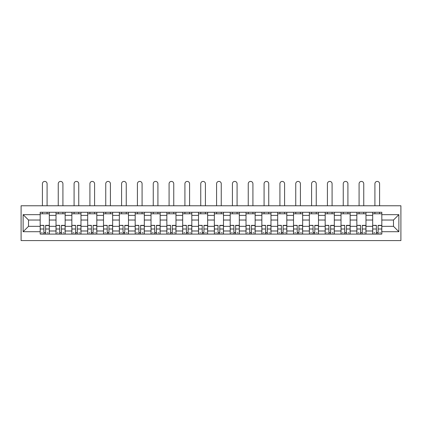 <?xml version="1.0" encoding="UTF-8"?>
<svg xmlns="http://www.w3.org/2000/svg" width="422" height="422" viewBox="0 0 422 422"><rect width="100%" height="100%" fill="white"/><g stroke="black" fill="none" stroke-linecap="round" stroke-linejoin="round"><path stroke-width="0.63" d="M21.1 240.587L400.9 240.587L400.9 205.772L21.1 205.772L21.1 240.587M56.015 234.089L56.015 215.362L49.316 215.362L49.316 234.089M49.316 215.362L49.316 212.271M56.015 215.362L56.015 212.271M65.152 212.271L65.152 234.089M71.851 234.089L71.851 212.271M80.982 212.271L80.982 234.089M87.681 234.089L87.681 212.271M96.817 212.271L96.817 234.089M103.517 234.089L103.517 212.271M112.648 212.271L112.648 234.089M119.347 234.089L119.347 212.271M128.483 212.271L128.483 234.089M135.182 234.089L135.182 212.271M144.319 212.271L144.319 234.089M151.018 234.089L151.018 212.271M160.149 212.271L160.149 234.089M166.848 234.089L166.848 212.271M175.985 212.271L175.985 234.089M182.684 234.089L182.684 212.271M191.815 212.271L191.815 234.089M198.514 234.089L198.514 212.271M207.65 212.271L207.65 234.089M214.35 234.089L214.35 212.271M223.486 212.271L223.486 234.089M230.185 234.089L230.185 212.271M239.316 212.271L239.316 234.089M246.015 234.089L246.015 212.271M255.152 212.271L255.152 234.089M261.851 234.089L261.851 212.271M270.982 212.271L270.982 234.089M277.681 234.089L277.681 212.271M286.818 212.271L286.818 234.089M293.517 234.089L293.517 212.271M302.653 212.271L302.653 234.089M309.352 234.089L309.352 212.271M318.483 212.271L318.483 234.089M325.183 234.089L325.183 212.271M334.319 212.271L334.319 234.089M341.018 234.089L341.018 212.271M350.149 212.271L350.149 234.089M356.848 234.089L356.848 212.271M365.985 212.271L365.985 234.089M372.684 234.089L372.684 212.271M372.684 226.324L365.985 226.324M356.848 226.324L350.149 226.324M341.018 226.324L334.319 226.324M325.183 226.324L318.483 226.324M309.352 226.324L302.653 226.324M293.517 226.324L286.818 226.324M277.681 226.324L270.982 226.324M261.851 226.324L255.152 226.324M246.015 226.324L239.316 226.324M230.185 226.324L223.486 226.324M214.35 226.324L207.65 226.324M198.514 226.324L191.815 226.324M182.684 226.324L175.985 226.324M166.848 226.324L160.149 226.324M151.018 226.324L144.319 226.324M135.182 226.324L128.483 226.324M119.347 226.324L112.648 226.324M103.517 226.324L96.817 226.324M87.681 226.324L80.982 226.324M71.851 226.324L65.152 226.324M56.015 226.324L49.316 226.324M372.684 220.031L365.985 220.031M356.848 220.031L350.149 220.031M341.018 220.031L334.319 220.031M325.183 220.031L318.483 220.031M309.352 220.031L302.653 220.031M293.517 220.031L286.818 220.031M277.681 220.031L270.982 220.031M261.851 220.031L255.152 220.031M246.015 220.031L239.316 220.031M230.185 220.031L223.486 220.031M214.35 220.031L207.65 220.031M198.514 220.031L191.815 220.031M182.684 220.031L175.985 220.031M166.848 220.031L160.149 220.031M151.018 220.031L144.319 220.031M135.182 220.031L128.483 220.031M119.347 220.031L112.648 220.031M103.517 220.031L96.817 220.031M87.681 220.031L80.982 220.031M71.851 220.031L65.152 220.031M56.015 220.031L49.316 220.031M28.511 226.324L40.18 226.324L40.18 220.031L28.511 220.031L28.511 226.324L23.131 231.704L23.131 214.656L40.18 214.656L40.18 220.031M381.82 220.031L381.82 226.324L393.489 226.324L393.489 220.031L381.82 220.031L381.82 212.271L40.18 212.271L40.18 214.656M381.82 214.656L398.869 214.656L398.869 231.704L381.82 231.704L381.82 226.324M40.18 226.324L40.18 234.089L381.82 234.089L381.82 231.704M40.18 231.704L23.131 231.704M45.613 232.569L43.888 232.569M40.18 213.79L49.316 213.79M61.443 232.569L59.718 232.569M56.015 213.79L65.152 213.79M77.279 232.569L75.554 232.569M71.851 213.79L80.982 213.79M93.114 232.569L91.384 232.569M87.681 213.79L96.817 213.79M108.945 232.569L107.22 232.569M103.517 213.79L112.648 213.79M124.78 232.569L123.055 232.569M119.347 213.79L128.483 213.79M140.61 232.569L138.885 232.569M135.182 213.79L144.319 213.79M156.446 232.569L154.721 232.569M151.018 213.79L160.149 213.79M172.281 232.569L170.551 232.569M166.848 213.79L175.985 213.79M188.112 232.569L186.387 232.569M182.684 213.79L191.815 213.79M203.947 232.569L202.222 232.569M198.514 213.79L207.65 213.79M219.778 232.569L218.053 232.569M214.35 213.79L223.486 213.79M235.613 232.569L233.888 232.569M230.185 213.79L239.316 213.79M251.449 232.569L249.718 232.569M246.015 213.79L255.152 213.79M267.279 232.569L265.554 232.569M261.851 213.79L270.982 213.79M283.115 232.569L281.39 232.569M277.681 213.79L286.818 213.79M298.945 232.569L297.22 232.569M293.517 213.79L302.653 213.79M314.78 232.569L313.055 232.569M309.352 213.79L318.483 213.79M330.616 232.569L328.886 232.569M325.183 213.79L334.319 213.79M346.446 232.569L344.721 232.569M341.018 213.79L350.149 213.79M362.282 232.569L360.557 232.569M356.848 213.79L365.985 213.79M378.112 232.569L376.387 232.569M372.684 213.79L381.82 213.79M23.131 214.656L28.511 220.031M393.489 226.324L398.869 231.704M393.489 220.031L398.869 214.656M47.085 205.772L47.085 183.749A2.337 2.337 0 0 0 44.748 181.413A2.337 2.337 0 0 0 42.416 183.749L42.416 205.772M43.888 225.575L40.232 225.364L43.888 225.364L43.888 233.988L40.232 233.988L42.263 233.988M40.232 225.575L40.232 233.988M45.613 232.67L43.888 232.67M47.944 232.67L47.238 232.67M42.263 232.67L41.551 232.67M47.238 233.988L49.263 233.988L49.263 225.364L45.613 225.364L45.613 233.988L42.416 233.988M49.263 233.988L47.085 233.988M47.085 212.271L47.085 213.79M42.416 212.271L42.416 213.79M62.915 205.772L62.915 183.749A2.337 2.337 0 0 0 60.583 181.413A2.337 2.337 0 0 0 58.247 183.749L58.247 205.772M59.718 225.575L56.068 225.364L59.718 225.364L59.718 233.988L56.068 233.988L58.094 233.988M56.068 225.575L56.068 233.988M61.443 232.67L59.718 232.67M63.78 232.67L63.068 232.67M58.094 232.67L57.387 232.67M63.068 233.988L65.099 233.988L65.099 225.364L61.443 225.364L61.443 233.988L58.247 233.988M65.099 233.988L62.915 233.988M62.915 212.271L62.915 213.79M58.247 212.271L58.247 213.79M78.75 205.772L78.75 183.749A2.337 2.337 0 0 0 76.414 181.413A2.337 2.337 0 0 0 74.082 183.749L74.082 205.772M75.554 225.575L71.898 225.364L75.554 225.364L75.554 233.988L71.898 233.988L73.929 233.988M71.898 225.575L71.898 233.988M77.279 232.67L75.554 232.67M79.61 232.67L78.903 232.67M73.929 232.67L73.217 232.67M78.903 233.988L80.934 233.988L80.934 225.364L77.279 225.364L77.279 233.988L74.082 233.988M80.934 233.988L78.75 233.988M78.75 212.271L78.75 213.79M74.082 212.271L74.082 213.79M94.586 205.772L94.586 183.749A2.337 2.337 0 0 0 92.249 181.413A2.337 2.337 0 0 0 89.912 183.749L89.912 205.772M91.384 225.575L87.734 225.364L91.384 225.364L91.384 233.988L87.734 233.988L89.765 233.988M87.734 225.575L87.734 233.988M93.114 232.67L91.384 232.67M95.446 232.67L94.734 232.67M89.765 232.67L89.053 232.67M94.734 233.988L96.765 233.988L96.765 225.364L93.114 225.364L93.114 233.988L89.912 233.988M96.765 233.988L94.586 233.988M94.586 212.271L94.586 213.79M89.912 212.271L89.912 213.79M110.416 205.772L110.416 183.749A2.337 2.337 0 0 0 108.085 181.413A2.337 2.337 0 0 0 105.748 183.749L105.748 205.772M107.22 225.575L103.564 225.364L107.22 225.364L107.22 233.988L103.564 233.988L105.595 233.988M103.564 225.575L103.564 233.988M108.945 232.67L107.22 232.67M111.281 232.67L110.569 232.67M105.595 232.67L104.883 232.67M110.569 233.988L112.6 233.988L112.6 225.364L108.945 225.364L108.945 233.988L105.748 233.988M112.6 233.988L110.416 233.988M110.416 212.271L110.416 213.79M105.748 212.271L105.748 213.79M126.252 205.772L126.252 183.749A2.337 2.337 0 0 0 123.915 181.413A2.337 2.337 0 0 0 121.583 183.749L121.583 205.772M123.055 225.575L119.4 225.364L123.055 225.364L123.055 233.988L119.4 233.988L121.43 233.988M119.4 225.575L119.4 233.988M124.78 232.67L123.055 232.67M127.112 232.67L126.405 232.67M121.43 232.67L120.718 232.67M126.405 233.988L128.43 233.988L128.43 225.364L124.78 225.364L124.78 233.988L121.583 233.988M128.43 233.988L126.252 233.988M126.252 212.271L126.252 213.79M121.583 212.271L121.583 213.79M142.082 205.772L142.082 183.749A2.337 2.337 0 0 0 139.751 181.413A2.337 2.337 0 0 0 137.414 183.749L137.414 205.772M138.885 225.575L135.235 225.364L138.885 225.364L138.885 233.988L135.235 233.988L137.261 233.988M135.235 225.575L135.235 233.988M140.61 232.67L138.885 232.67M142.947 232.67L142.235 232.67M137.261 232.67L136.554 232.67M142.235 233.988L144.266 233.988L144.266 225.364L140.61 225.364L140.61 233.988L137.414 233.988M144.266 233.988L142.082 233.988M142.082 212.271L142.082 213.79M137.414 212.271L137.414 213.79M157.918 205.772L157.918 183.749A2.337 2.337 0 0 0 155.581 181.413A2.337 2.337 0 0 0 153.249 183.749L153.249 205.772M154.721 225.575L151.065 225.364L154.721 225.364L154.721 233.988L151.065 233.988L153.096 233.988M151.065 225.575L151.065 233.988M156.446 232.67L154.721 232.67M158.778 232.67L158.071 232.67M153.096 232.67L152.384 232.67M158.071 233.988L160.102 233.988L160.102 225.364L156.446 225.364L156.446 233.988L153.249 233.988M160.102 233.988L157.918 233.988M157.918 212.271L157.918 213.79M153.249 212.271L153.249 213.79M173.753 205.772L173.753 183.749A2.337 2.337 0 0 0 171.416 181.413A2.337 2.337 0 0 0 169.08 183.749L169.08 205.772M170.551 225.575L166.901 225.364L170.551 225.364L170.551 233.988L166.901 233.988L168.932 233.988M166.901 225.575L166.901 233.988M172.281 232.67L170.551 232.67M174.613 232.67L173.901 232.67M168.932 232.67L168.22 232.67M173.901 233.988L175.932 233.988L175.932 225.364L172.281 225.364L172.281 233.988L169.08 233.988M175.932 233.988L173.753 233.988M173.753 212.271L173.753 213.79M169.08 212.271L169.08 213.79M189.583 205.772L189.583 183.749A2.337 2.337 0 0 0 187.252 181.413A2.337 2.337 0 0 0 184.915 183.749L184.915 205.772M186.387 225.575L182.731 225.364L186.387 225.364L186.387 233.988L182.731 233.988L184.762 233.988M182.731 225.575L182.731 233.988M188.112 232.67L186.387 232.67M190.449 232.67L189.736 232.67M184.762 232.67L184.055 232.67M189.736 233.988L191.767 233.988L191.767 225.364L188.112 225.364L188.112 233.988L184.915 233.988M191.767 233.988L189.583 233.988M189.583 212.271L189.583 213.79M184.915 212.271L184.915 213.79M205.419 205.772L205.419 183.749A2.337 2.337 0 0 0 203.082 181.413A2.337 2.337 0 0 0 200.751 183.749L200.751 205.772M202.222 225.575L198.567 225.364L202.222 225.364L202.222 233.988L198.567 233.988L200.598 233.988M198.567 225.575L198.567 233.988M203.947 232.67L202.222 232.67M206.279 232.67L205.572 232.67M200.598 232.67L199.886 232.67M205.572 233.988L207.598 233.988L207.598 225.364L203.947 225.364L203.947 233.988L200.751 233.988M207.598 233.988L205.419 233.988M205.419 212.271L205.419 213.79M200.751 212.271L200.751 213.79M221.249 205.772L221.249 183.749A2.337 2.337 0 0 0 218.918 181.413A2.337 2.337 0 0 0 216.581 183.749L216.581 205.772M218.053 225.575L214.402 225.364L218.053 225.364L218.053 233.988L214.402 233.988L216.428 233.988M214.402 225.575L214.402 233.988M219.778 232.67L218.053 232.67M222.114 232.67L221.402 232.67M216.428 232.67L215.721 232.67M221.402 233.988L223.433 233.988L223.433 225.364L219.778 225.364L219.778 233.988L216.581 233.988M223.433 233.988L221.249 233.988M221.249 212.271L221.249 213.79M216.581 212.271L216.581 213.79M237.085 205.772L237.085 183.749A2.337 2.337 0 0 0 234.748 181.413A2.337 2.337 0 0 0 232.416 183.749L232.416 205.772M233.888 225.575L230.233 225.364L233.888 225.364L233.888 233.988L230.233 233.988L232.264 233.988M230.233 225.575L230.233 233.988M235.613 232.67L233.888 232.67M237.945 232.67L237.238 232.67M232.264 232.67L231.551 232.67M237.238 233.988L239.269 233.988L239.269 225.364L235.613 225.364L235.613 233.988L232.416 233.988M239.269 233.988L237.085 233.988M237.085 212.271L237.085 213.79M232.416 212.271L232.416 213.79M252.92 205.772L252.92 183.749A2.337 2.337 0 0 0 250.584 181.413A2.337 2.337 0 0 0 248.247 183.749L248.247 205.772M249.718 225.575L246.068 225.364L249.718 225.364L249.718 233.988L246.068 233.988L248.099 233.988M246.068 225.575L246.068 233.988M251.449 232.67L249.718 232.67M253.78 232.67L253.068 232.67M248.099 232.67L247.387 232.67M253.068 233.988L255.099 233.988L255.099 225.364L251.449 225.364L251.449 233.988L248.247 233.988M255.099 233.988L252.92 233.988M252.92 212.271L252.92 213.79M248.247 212.271L248.247 213.79M268.751 205.772L268.751 183.749A2.337 2.337 0 0 0 266.419 181.413A2.337 2.337 0 0 0 264.082 183.749L264.082 205.772M265.554 225.575L261.898 225.364L265.554 225.364L265.554 233.988L261.898 233.988L263.929 233.988M261.898 225.575L261.898 233.988M267.279 232.67L265.554 232.67M269.616 232.67L268.904 232.67M263.929 232.67L263.222 232.67M268.904 233.988L270.935 233.988L270.935 225.364L267.279 225.364L267.279 233.988L264.082 233.988M270.935 233.988L268.751 233.988M268.751 212.271L268.751 213.79M264.082 212.271L264.082 213.79M284.586 205.772L284.586 183.749A2.337 2.337 0 0 0 282.249 181.413A2.337 2.337 0 0 0 279.918 183.749L279.918 205.772M281.39 225.575L277.734 225.364L281.39 225.364L281.39 233.988L277.734 233.988L279.765 233.988M277.734 225.575L277.734 233.988M283.115 232.67L281.39 232.67M285.446 232.67L284.739 232.67M279.765 232.67L279.053 232.67M284.739 233.988L286.765 233.988L286.765 225.364L283.115 225.364L283.115 233.988L279.918 233.988M286.765 233.988L284.586 233.988M284.586 212.271L284.586 213.79M279.918 212.271L279.918 213.79M300.417 205.772L300.417 183.749A2.337 2.337 0 0 0 298.085 181.413A2.337 2.337 0 0 0 295.748 183.749L295.748 205.772M297.22 225.575L293.57 225.364L297.22 225.364L297.22 233.988L293.57 233.988L295.595 233.988M293.57 225.575L293.57 233.988M298.945 232.67L297.22 232.67M301.282 232.67L300.569 232.67M295.595 232.67L294.888 232.67M300.569 233.988L302.6 233.988L302.6 225.364L298.945 225.364L298.945 233.988L295.748 233.988M302.6 233.988L300.417 233.988M300.417 212.271L300.417 213.79M295.748 212.271L295.748 213.79M316.252 205.772L316.252 183.749A2.337 2.337 0 0 0 313.915 181.413A2.337 2.337 0 0 0 311.584 183.749L311.584 205.772M313.055 225.575L309.4 225.364L313.055 225.364L313.055 233.988L309.4 233.988L311.431 233.988M309.4 225.575L309.4 233.988M314.78 232.67L313.055 232.67M317.117 232.67L316.405 232.67M311.431 232.67L310.719 232.67M316.405 233.988L318.436 233.988L318.436 225.364L314.78 225.364L314.78 233.988L311.584 233.988M318.436 233.988L316.252 233.988M316.252 212.271L316.252 213.79M311.584 212.271L311.584 213.79M332.088 205.772L332.088 183.749A2.337 2.337 0 0 0 329.751 181.413A2.337 2.337 0 0 0 327.414 183.749L327.414 205.772M328.886 225.575L325.235 225.364L328.886 225.364L328.886 233.988L325.235 233.988L327.266 233.988M325.235 225.575L325.235 233.988M330.616 232.67L328.886 232.67M332.947 232.67L332.235 232.67M327.266 232.67L326.554 232.67M332.235 233.988L334.266 233.988L334.266 225.364L330.616 225.364L330.616 233.988L327.414 233.988M334.266 233.988L332.088 233.988M332.088 212.271L332.088 213.79M327.414 212.271L327.414 213.79M347.918 205.772L347.918 183.749A2.337 2.337 0 0 0 345.586 181.413A2.337 2.337 0 0 0 343.25 183.749L343.25 205.772M344.721 225.575L341.066 225.364L344.721 225.364L344.721 233.988L341.066 233.988L343.097 233.988M341.066 225.575L341.066 233.988M346.446 232.67L344.721 232.67M348.783 232.67L348.071 232.67M343.097 232.67L342.39 232.67M348.071 233.988L350.102 233.988L350.102 225.364L346.446 225.364L346.446 233.988L343.25 233.988M350.102 233.988L347.918 233.988M347.918 212.271L347.918 213.79M343.25 212.271L343.25 213.79M363.753 205.772L363.753 183.749A2.337 2.337 0 0 0 361.417 181.413A2.337 2.337 0 0 0 359.085 183.749L359.085 205.772M360.557 225.575L356.901 225.364L360.557 225.364L360.557 233.988L356.901 233.988L358.932 233.988M356.901 225.575L356.901 233.988M362.282 232.67L360.557 232.67M364.613 232.67L363.906 232.67M358.932 232.67L358.22 232.67M363.906 233.988L365.932 233.988L365.932 225.364L362.282 225.364L362.282 233.988L359.085 233.988M365.932 233.988L363.753 233.988M363.753 212.271L363.753 213.79M359.085 212.271L359.085 213.79M379.584 205.772L379.584 183.749A2.337 2.337 0 0 0 377.252 181.413A2.337 2.337 0 0 0 374.915 183.749L374.915 205.772M376.387 225.575L372.737 225.364L376.387 225.364L376.387 233.988L372.737 233.988L374.762 233.988M372.737 225.575L372.737 233.988M378.112 232.67L376.387 232.67M380.449 232.67L379.737 232.67M374.762 232.67L374.056 232.67M379.737 233.988L381.768 233.988L381.768 225.364L378.112 225.364L378.112 233.988L374.915 233.988M381.768 233.988L379.584 233.988M379.584 212.271L379.584 213.79M374.915 212.271L374.915 213.79M356.848 215.362L350.149 215.362M341.018 215.362L334.319 215.362M325.183 215.362L318.483 215.362M309.352 215.362L302.653 215.362M293.517 215.362L286.818 215.362M277.681 215.362L270.982 215.362M261.851 215.362L255.152 215.362M246.015 215.362L239.316 215.362M230.185 215.362L223.486 215.362M214.35 215.362L207.65 215.362M198.514 215.362L191.815 215.362M182.684 215.362L175.985 215.362M166.848 215.362L160.149 215.362M151.018 215.362L144.319 215.362M135.182 215.362L128.483 215.362M119.347 215.362L112.648 215.362M103.517 215.362L96.817 215.362M87.681 215.362L80.982 215.362M71.851 215.362L65.152 215.362M372.684 215.362L365.985 215.362M356.848 230.992L350.149 230.992M341.018 230.992L334.319 230.992M325.183 230.992L318.483 230.992M309.352 230.992L302.653 230.992M293.517 230.992L286.818 230.992M277.681 230.992L270.982 230.992M261.851 230.992L255.152 230.992M246.015 230.992L239.316 230.992M230.185 230.992L223.486 230.992M214.35 230.992L207.65 230.992M198.514 230.992L191.815 230.992M182.684 230.992L175.985 230.992M166.848 230.992L160.149 230.992M151.018 230.992L144.319 230.992M135.182 230.992L128.483 230.992M119.347 230.992L112.648 230.992M103.517 230.992L96.817 230.992M87.681 230.992L80.982 230.992M71.851 230.992L65.152 230.992M56.015 230.992L49.316 230.992M372.684 230.992L365.985 230.992M43.888 229.004L40.232 229.004M49.263 225.575L45.613 225.575M49.263 229.004L45.613 229.004M59.718 229.004L56.068 229.004M65.099 225.575L61.443 225.575M65.099 229.004L61.443 229.004M75.554 229.004L71.898 229.004M80.934 225.575L77.279 225.575M80.934 229.004L77.279 229.004M91.384 229.004L87.734 229.004M96.765 225.575L93.114 225.575M96.765 229.004L93.114 229.004M107.22 229.004L103.564 229.004M112.6 225.575L108.945 225.575M112.6 229.004L108.945 229.004M123.055 229.004L119.4 229.004M128.43 225.575L124.78 225.575M128.43 229.004L124.78 229.004M138.885 229.004L135.235 229.004M144.266 225.575L140.61 225.575M144.266 229.004L140.61 229.004M154.721 229.004L151.065 229.004M160.102 225.575L156.446 225.575M160.102 229.004L156.446 229.004M170.551 229.004L166.901 229.004M175.932 225.575L172.281 225.575M175.932 229.004L172.281 229.004M186.387 229.004L182.731 229.004M191.767 225.575L188.112 225.575M191.767 229.004L188.112 229.004M202.222 229.004L198.567 229.004M207.598 225.575L203.947 225.575M207.598 229.004L203.947 229.004M218.053 229.004L214.402 229.004M223.433 225.575L219.778 225.575M223.433 229.004L219.778 229.004M233.888 229.004L230.233 229.004M239.269 225.575L235.613 225.575M239.269 229.004L235.613 229.004M249.718 229.004L246.068 229.004M255.099 225.575L251.449 225.575M255.099 229.004L251.449 229.004M265.554 229.004L261.898 229.004M270.935 225.575L267.279 225.575M270.935 229.004L267.279 229.004M281.39 229.004L277.734 229.004M286.765 225.575L283.115 225.575M286.765 229.004L283.115 229.004M297.22 229.004L293.57 229.004M302.6 225.575L298.945 225.575M302.6 229.004L298.945 229.004M313.055 229.004L309.4 229.004M318.436 225.575L314.78 225.575M318.436 229.004L314.78 229.004M328.886 229.004L325.235 229.004M334.266 225.575L330.616 225.575M334.266 229.004L330.616 229.004M344.721 229.004L341.066 229.004M350.102 225.575L346.446 225.575M350.102 229.004L346.446 229.004M360.557 229.004L356.901 229.004M365.932 225.575L362.282 225.575M365.932 229.004L362.282 229.004M376.387 229.004L372.737 229.004M381.768 225.575L378.112 225.575M381.768 229.004L378.112 229.004"/></g></svg>
